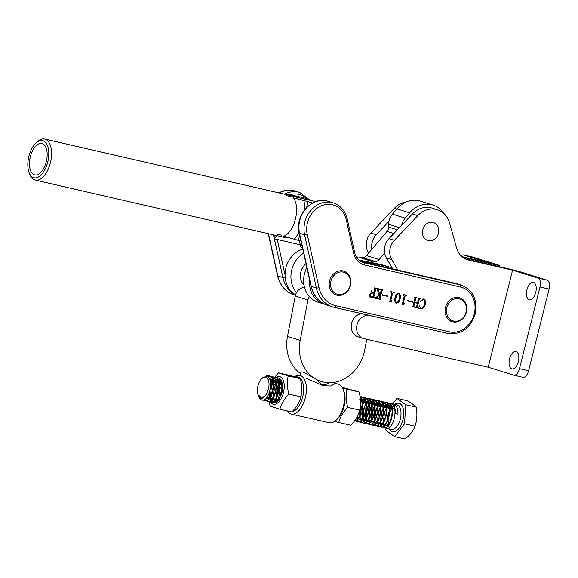 <?xml version="1.0" encoding="UTF-8"?>
<svg xmlns="http://www.w3.org/2000/svg" width="578" height="578" viewBox="0 0 578 578"><rect width="100%" height="100%" fill="white"/><g stroke="black" fill="none" stroke-linecap="round" stroke-linejoin="round"><path stroke-width="0.87" d="M526.934 289.65A8.923 4.602 103 0 1 533.335 282.324A8.923 4.602 103 0 1 535.734 292.381A8.923 4.602 103 0 1 529.34 299.715A8.923 4.602 103 0 1 526.934 289.65M509.558 358.837A8.923 4.602 103 0 1 515.959 351.503A8.923 4.602 103 0 1 518.358 361.568A8.923 4.602 103 0 1 511.956 368.894A8.923 4.602 103 0 1 509.558 358.837M432.893 222.386A9.414 8.063 -72.7 0 1 433.392 222.523A9.414 8.063 -72.7 0 1 438.384 233.613A9.414 8.063 -72.7 0 1 428.305 240.643A9.414 8.063 -72.7 0 1 427.799 240.506A9.414 8.063 -72.7 0 1 422.807 229.408A9.414 8.063 -72.7 0 1 432.893 222.386M392.57 268.633L386.306 257.853A14.869 12.73 -72.7 0 1 388.965 238.671L412.446 213.954A22.802 19.522 -72.7 0 1 430.769 207.74A22.802 19.522 -72.7 0 1 431.99 208.066L437.365 209.742A22.802 19.522 -72.7 0 1 449.525 222.913L456.743 248.265A19.825 16.979 107.3 0 0 467.313 259.717A19.825 16.979 107.3 0 0 468.368 260.006L512.585 270.172L488.208 367.218L364.032 338.665A11.892 10.187 -72.7 0 1 363.396 338.491A11.892 10.187 -72.7 0 1 357.096 324.475A11.892 10.187 -72.7 0 1 369.826 315.602L374.262 316.621A26.769 22.918 107.3 0 0 376.184 316.968M397.823 270.092L391.689 259.529A14.869 12.73 -72.7 0 1 394.34 240.34L417.822 215.623A22.802 19.522 -72.7 0 1 436.152 209.409A22.802 19.522 -72.7 0 1 437.365 209.742M465.066 258.807L507.209 268.503A10.903 0.361 14.1 0 1 521.696 272.267L547.12 280.171A7.933 4.089 103 0 1 549.1 289.072L539.996 286.977L519.478 368.648L528.588 370.744L549.1 289.072M363.396 338.491L358.02 336.822A11.892 10.187 -72.7 0 1 351.402 324.164A11.892 10.187 -72.7 0 1 362.052 313.717M539.996 286.977A7.933 4.089 -77 0 0 538.01 278.076L512.585 270.172M519.478 368.648A7.933 4.089 -77 0 1 513.791 375.165A7.933 4.089 -77 0 1 513.64 375.122L488.208 367.218M528.588 370.744A7.933 4.089 103 0 1 522.895 377.261A7.933 4.089 103 0 1 522.743 377.217M368.663 252.998L368.215 252.232A14.869 12.73 -72.7 0 1 370.874 233.05L394.355 208.326A22.802 19.522 -72.7 0 1 406.486 201.852M461.836 256.603L489.118 262.874L463.693 254.97L472.797 257.066L498.222 264.97A10.903 0.361 -165.9 0 1 499.695 265.533A10.903 0.361 -165.9 0 1 494.493 264.551L494.248 265.519M462.552 257.203L494.493 264.551M371.9 249.205A14.869 12.73 -72.7 0 1 376.249 234.719L389.016 221.28M460.969 255.772A7.933 4.089 103 0 1 463.534 254.927A7.933 4.089 103 0 1 463.693 254.97M300.459 373.518A37.967 32.513 -72.7 0 1 287.497 336.389L295.25 296.023A9.913 8.489 -72.7 0 1 297.728 290.806A9.913 8.489 -72.7 0 1 304.527 287.497M357.247 258.308A13.879 11.885 -72.7 0 1 360.195 257.73L362.681 257.593A5.946 5.094 107.3 0 0 366.438 255.613L387.043 231.424A5.946 5.094 107.3 0 0 388.654 227.096L388.691 224.286A13.879 11.885 -72.7 0 1 392.448 214.185L396.956 208.896A25.974 22.239 -72.7 0 1 420.213 201.086L432.929 205.038A25.974 22.239 -72.7 0 1 443.81 213.455M367.001 339.344A39.651 33.95 107.3 0 0 365.874 343.953L364.696 350.058A37.967 32.513 -72.7 0 1 321.18 381.451A37.967 32.513 -72.7 0 1 300.206 340.341L307.958 299.975A9.913 8.489 -72.7 0 1 309.237 296.485M401.732 225.232A13.879 11.885 -72.7 0 1 405.164 218.137L409.665 212.849A25.974 22.239 -72.7 0 1 432.929 205.038M369.934 262.267A13.879 11.885 -72.7 0 1 372.904 261.682L375.389 261.545A5.946 5.094 107.3 0 0 379.154 259.565L384.608 253.157M300.936 372.297L301.08 372.059C301.998 371.51 304.389 372.442 308.247 374.869L317.466 379.999C320.393 385.158 324.388 386.061 329.438 382.715A37.967 32.513 -72.7 0 1 321.18 381.451A37.967 32.513 -72.7 0 1 317.466 379.999M306.246 378.337L323.275 385.772L330.717 386.003L334.359 384.045L334.546 382.289M292.02 411.782A17.846 9.197 -77.2 0 0 303.154 394.788A17.846 9.197 -77.2 0 0 298.169 377.058A17.846 9.197 -77.2 0 0 295.394 377.022M288.436 411.16A17.846 9.197 -77.2 0 0 289.556 411.673A17.846 9.197 -77.2 0 0 291.507 411.861M294.498 376.755A19.825 10.216 102.8 0 1 299.91 375.404A19.825 10.216 102.8 0 1 300.307 375.512A19.825 10.216 102.8 0 1 305.394 397.389A19.825 10.216 102.8 0 1 291.131 414.079A19.825 10.216 102.8 0 1 290.734 413.971A19.825 10.216 102.8 0 1 287.02 410.842M291.131 414.079L329.243 422.72A19.825 10.216 -77.2 0 0 336.114 420.192A19.825 10.216 -77.2 0 0 343.13 389.297A19.825 10.216 -77.2 0 0 338.412 384.16A19.825 10.216 -77.2 0 0 338.014 384.052L334.438 383.243M343.13 389.297L343.831 391.082A17.846 9.197 102.8 0 1 337.523 418.891L336.114 420.192M324.93 304.303A24.782 21.22 -72.7 0 1 323.702 303.963L317.835 302.142A24.782 21.22 -72.7 0 1 304.36 274.268A24.782 21.22 -72.7 0 1 306.867 267.455M358.815 260.021L380.736 264.457A24.782 21.22 -72.7 0 1 382.535 264.912L388.402 266.74A24.782 21.22 -72.7 0 1 393.185 269.03M323.702 303.963A24.782 21.22 -72.7 0 1 309.62 279.897M359.863 260.873L386.603 266.277A24.782 21.22 -72.7 0 1 388.402 266.74M377.174 288.921L377.275 288.516L379.414 289.007L378.763 290.163L379.392 294.491L380.411 293.472L381.198 290.315L380.721 289.311L382.911 289.816L382.007 290.503L380.013 298.421L380.49 299.426L378.308 298.92L379.211 298.234L380.23 294.173L377.029 297.381L377.217 298.667L375.201 298.205L378.641 295.25L377.412 288.971M381.198 290.315L380.62 289.701M382.809 289.788L381.906 290.467L379.919 298.393L380.317 298.956M380.23 294.173L376.935 297.352L377.123 298.226M389.861 301.716L391.783 293.219L390.728 291.608L394.29 292.432L392.592 293.393L390.923 300.025L392.079 301.239L389.659 301.665M391.169 292.143L390.627 292.006M394.189 292.41L392.491 293.364L390.822 299.996L391.292 300.632M402.274 304.57L404.203 296.073L403.141 294.469L406.71 295.286L405.005 296.247L403.343 302.886L404.499 304.093L402.078 304.519M403.589 294.997L403.047 294.859M406.609 295.264L404.911 296.218L403.242 302.85L403.711 303.493M413.017 306.008L415.004 298.089L414.527 297.085L416.709 297.583L415.813 298.262L414.816 302.229L417.576 302.865L418.573 298.898L418.089 297.901L420.278 298.407L419.375 299.093L417.381 307.012L417.865 308.016L415.676 307.51L416.579 306.824L417.475 303.269L414.715 302.634L413.819 306.196L414.296 307.193L412.114 306.694L413.017 306.008M415.004 298.089L414.426 297.475M418.573 298.898L417.995 298.299M420.177 298.385L419.274 299.064L417.287 306.983L417.75 307.568M417.475 303.269L414.614 302.605L413.725 306.159L414.188 306.745M423.436 298.992C425.48 299.996 426.058 301.861 425.17 304.584C424.548 307.388 423.074 308.804 420.733 308.818L418.92 308.399L419.129 305.885L420.957 308.442C422.771 308.052 423.869 306.701 424.252 304.375C425.097 302.106 424.772 300.444 423.284 299.382L420.307 301.196L423.681 299.057M423.334 298.963C425.386 299.968 425.964 301.832 425.076 304.555C424.454 307.359 422.973 308.768 420.64 308.789L420.596 308.775M419.563 308.255L418.826 308.37M423.399 299.411L420.459 301.405M407.338 300.517L412.743 301.759L412.641 302.157L407.237 300.914L407.338 300.517M398.842 293.335C400.511 294.549 400.922 296.391 400.092 298.877C399.644 301.427 398.401 302.872 396.364 303.212C394.723 302.019 394.319 300.192 395.142 297.742C395.576 295.185 396.811 293.718 398.842 293.335L398.979 293.378M398.748 293.306C400.41 294.513 400.829 296.362 399.99 298.848C399.543 301.398 398.3 302.843 396.262 303.183L396.226 303.175M382.506 294.802L387.91 296.044L387.809 296.449L382.405 295.206L382.506 294.802M374.414 288.278L374.891 288.863L374.515 287.88L376.697 288.386L375.794 289.072L373.807 296.991L374.284 297.995L369.234 296.832L369.429 294.621L371.09 296.839L372.998 296.825L373.865 293.378L372.254 293.01L370.621 294.188L371.459 290.85L372.355 292.613L373.966 292.981L374.717 288.357L374.992 288.892M376.596 288.364L375.7 289.043L373.706 296.962L374.111 297.533M419.353 305.805L420.863 308.414M414.91 298.06L414.578 297.511L414.91 298.06M416.615 297.562L416.608 297.988M416.268 297.901L415.813 298.262M415.712 298.234L414.816 302.229M418.472 298.869L418.14 298.327L418.472 298.869M417.656 307.532L417.287 306.983L417.562 307.51M417.865 307.59L417.865 308.016M417.764 307.987L415.676 307.503M413.725 306.159L414.086 306.716L413.725 306.159M414.296 306.774L414.296 307.193M414.202 307.164L412.114 306.687M412.649 301.73L412.641 302.157M412.548 302.128L407.244 300.907M403.242 302.85L403.61 303.457L403.242 302.85M404.499 303.674L404.499 304.093M403.95 303.963L402.18 304.541M398.712 293.725L398.647 293.703C397.129 294.419 396.241 295.82 395.966 297.923C395.208 299.903 395.345 301.528 396.364 302.785M395.966 297.923L396.067 297.952C395.309 299.939 395.439 301.557 396.465 302.814L396.349 302.778M398.647 293.703L398.741 293.74C397.231 294.448 396.335 295.849 396.067 297.952M396.465 302.814C397.967 302.099 398.871 300.719 399.167 298.667C399.904 296.68 399.759 295.04 398.741 293.74L398.683 293.718M390.822 299.996L391.19 300.603L390.822 299.996M392.079 300.813L392.079 301.239M391.53 301.109L389.76 301.687M387.809 296.023L387.809 296.449M387.708 296.413L382.405 295.199M379.312 288.986L379.312 289.412M379.067 289.347L378.763 290.163M378.669 290.134L379.392 294.491M381.104 290.286L380.801 289.744L381.104 290.286M379.919 298.393L380.223 298.927L379.919 298.393M380.497 298.999L380.49 299.426M380.396 299.39L378.308 298.913M377.224 298.248L377.217 298.667M377.123 298.638L375.209 298.197M373.706 296.962L374.009 297.504L373.706 296.962M374.284 297.569L374.284 297.995M374.19 297.966L369.234 296.825M369.335 294.592L370.989 296.803M372.254 293.01L373.865 293.378M372.16 292.981L371.04 293.964M371.654 291.11L372.261 292.584M315.689 201.643L308.536 199.923M312.611 203.001L298.32 198.926A21.068 10.859 -77.1 0 0 294.701 196.52L44.687 139.038A21.068 10.859 102.9 0 1 50.358 162.794A21.068 10.859 102.9 0 1 35.251 180.098A21.068 10.859 102.9 0 1 29.832 174.498L29.131 172.714A19.081 9.833 -77.1 0 0 38.56 176.933A19.081 9.833 -77.1 0 0 47.728 162.107A19.081 9.833 -77.1 0 0 46.543 143.727A19.081 9.833 -77.1 0 0 35.959 143.004A19.081 9.833 -77.1 0 0 28.9 156.255A19.081 9.833 -77.1 0 0 29.131 172.714M299.7 235.022L298.356 240.376L283.697 236.221A21.068 10.859 -77.1 0 0 295.401 219.141A21.068 10.859 -77.1 0 0 293.349 197.784L303.855 200.645A27.014 13.923 102.9 0 1 304.837 209.525M308.009 201.939L306.607 207.531M298.356 240.376L301.022 240.99M275.236 235.275L274.348 238.815L277.144 235.716M300.249 244.769L274.348 238.815M301.6 243.627L300.748 247.023L302.439 247.413M299.325 240.6L300.748 247.023M288.697 195.14L288.509 194.302L288.321 195.053M288.509 194.302L308.298 198.854L308.551 199.966L296.276 197.141M46.254 161.652A16.112 8.302 -77.1 0 0 41.919 143.489A16.112 8.302 -77.1 0 0 30.367 156.717A16.112 8.302 -77.1 0 0 34.702 174.881A16.112 8.302 -77.1 0 0 46.254 161.652M35.251 180.098L285.257 237.58A21.068 10.859 -77.1 0 0 288.27 237.486M35.959 143.004L37.375 141.704A21.068 10.859 102.9 0 1 44.687 139.038M276.674 234.039L281.645 235.181M291.298 196.744L286.327 195.602M303.855 200.645L293.349 197.784M299.093 232.212A27.014 13.923 102.9 0 1 294.202 239.082M330.717 282.129A11.502 9.848 107.3 0 0 338.686 294.556A11.502 9.848 107.3 0 0 350.369 284.369A11.502 9.848 107.3 0 0 342.4 271.942A11.502 9.848 107.3 0 0 330.717 282.129M329.381 281.883A12.492 10.693 107.3 0 0 336.345 295.026A12.492 10.693 107.3 0 0 350.73 284.318A12.492 10.693 107.3 0 0 343.758 271.169A12.492 10.693 107.3 0 0 329.381 281.883M342.162 387.347L358.989 391.927C360.925 398.35 361.185 404.398 359.762 410.084C358.447 415.51 355.441 420.56 350.738 425.249L338.773 422.532C340.088 417.106 343.094 412.056 347.797 407.367L359.762 410.084M347.797 407.367C345.854 400.951 345.593 394.897 347.024 389.218L358.989 391.927M347.024 389.218L342.494 387.925M334.669 421.362L338.773 422.532M278.466 372.846L290.431 375.563L300.199 378.648C302.121 385.078 302.359 391.14 300.914 396.84C299.585 402.245 296.572 407.273 291.861 411.941L279.897 409.224C281.226 403.82 284.239 398.791 288.949 394.124C287.028 387.694 286.789 381.632 288.234 375.938L278.466 372.846L274.167 377.831M275.793 377.499A14.197 7.319 102.8 0 1 279.911 376.654A14.197 7.319 102.8 0 1 283.458 392.628A14.197 7.319 102.8 0 1 273.018 404.181A14.197 7.319 102.8 0 1 270.381 401.948M270.757 384.334A14.197 7.319 102.8 0 1 272.729 380.685M272.997 380.317A14.197 7.319 102.8 0 1 274.442 378.612M273.213 379.219L272.823 379.825M272.592 380.223L270.742 383.944M268.987 401.262L270.136 406.132L279.897 409.224M277.743 379.356L280.438 380.245M281.269 381.184L281.948 382.383M277.693 379.284A11.401 5.874 102.8 0 1 279.232 379.37A11.401 5.874 102.8 0 1 280.207 379.876M281.06 380.736A11.401 5.874 102.8 0 1 281.927 382.318A11.401 5.874 102.8 0 1 280.865 395.72M278.372 399.608A11.401 5.874 102.8 0 1 277.895 400.084A11.401 5.874 102.8 0 1 273.697 401.472A11.401 5.874 102.8 0 1 273.502 401.399M274.521 400.605A10.411 5.361 -77.2 0 0 274.767 400.699A10.411 5.361 -77.2 0 0 274.991 400.756A10.411 5.361 -77.2 0 0 278.256 399.73M277.426 379.399L276.754 379.58A11.401 5.874 102.8 0 1 277.397 379.349M280.807 380.945L278.813 381.704M278.502 381.906L276.486 383.871M276.139 384.341L274.716 386.819L273.134 397.447M273.264 397.96L274.442 400.193M274.702 400.431L275.352 400.814M273.257 386.812L271.581 393.466A10.411 5.361 -77.2 0 0 271.588 394.102M271.638 394.998A10.411 5.361 -77.2 0 0 272.397 398.22M272.671 398.784A10.411 5.361 -77.2 0 0 274.196 400.438M273.705 385.873L275.93 382.694M276.255 382.369L278.206 381.018M278.524 380.888L280.684 380.7M281.529 383.041L279.463 385.353M279.095 385.923L278.191 387.607L276.457 397.368M276.559 397.989L277.404 400.316M276.587 400.67L275.706 399.268M275.258 392.549L275.851 389.991M276.515 388.12L278.936 384.009M279.268 383.633L281.233 382.036M282.714 386.487L282.404 386.993M281.999 387.73L279.839 397.079M269.695 391.855L270.179 396.884L271.501 386.263L273.213 383.373M270.323 397.368L271.06 399.03M276.754 379.58L275.562 380.078M275.273 380.259L273.401 381.964M273.083 382.361L270.706 386.718M273.184 401.255A11.401 5.874 102.8 0 1 271.747 399.925M300.199 378.648L288.234 375.938M300.914 396.84L288.949 394.124M453.838 299.231A11.502 9.848 107.3 0 0 446.787 313.811A11.502 9.848 107.3 0 0 459.048 320.566A11.502 9.848 107.3 0 0 466.099 305.993A11.502 9.848 107.3 0 0 453.838 299.231M453.13 298.161A12.492 10.693 107.3 0 0 445.096 310.307A12.492 10.693 107.3 0 0 452.249 321.679A12.492 10.693 107.3 0 0 458.78 321.339A12.492 10.693 107.3 0 0 466.807 309.187A12.492 10.693 107.3 0 0 459.662 297.822A12.492 10.693 107.3 0 0 453.13 298.161M306.022 263.626A13.879 11.885 107.3 0 0 300.408 275.598A13.879 11.885 107.3 0 0 304.006 285.099M295.568 294.758A24.782 21.22 -72.7 0 1 285.778 268.488A24.782 21.22 -72.7 0 1 302.807 249.067M296.528 292.533A24.782 21.22 -72.7 0 1 291.644 270.316A24.782 21.22 -72.7 0 1 303.703 253.121M356.734 257.578L358.562 257.947M389.117 403.285L390.663 403.43C399.449 405.337 393.315 431.325 386.068 428.182L385.107 427.677M391.082 429.324A12.586 6.488 -77.2 0 0 391.32 429.382L386.068 428.182M392.014 403.943L393.567 404.087C396.559 405.33 398.025 408.697 397.982 414.188L395.482 413.624C395.533 408.133 394.059 404.759 391.068 403.516L389.305 403.408M265.136 376.43L267.05 375.693L268.878 375.801C277.664 377.709 271.53 403.697 264.283 400.554L263.236 399.976M264.71 400.655L264.283 400.554M263.467 399.925L264.688 400.648C271.935 403.784 278.069 377.795 269.283 375.888L265.829 376.357M270.229 376.314L271.783 376.459C280.561 378.366 274.434 404.354 267.188 401.211L266.227 400.706M270.417 376.437L272.18 376.545C280.966 378.453 274.832 404.441 267.585 401.305L267.188 401.211M273.134 376.972L274.68 377.116C283.466 379.024 277.332 405.012 270.085 401.869L269.124 401.363M274.427 377.044L275.085 377.203C283.863 379.11 277.736 405.099 270.49 401.963L270.085 401.869M276.031 377.629L277.577 377.774C286.363 379.681 280.229 405.669 272.982 402.526L272.021 402.021M277.324 377.701L277.982 377.86C286.767 379.768 280.633 405.763 273.387 402.62L272.982 402.526M359.624 410.582L358.136 414.823M356.142 418.588L359.321 413.024L360.65 403.827M360.166 396.927L362.644 401.197L361.821 413.595L355.766 420.994L354.451 421.022L356.171 421.087L362.225 413.682L363.049 401.284L360.13 396.71L361.669 396.848C370.455 398.755 364.321 424.743 357.074 421.608L356.113 421.102M356.337 421.044L357.074 421.608M357.479 421.694C364.718 424.837 370.852 398.849 362.074 396.942L360.304 396.826M363.02 397.368L364.566 397.505C373.352 399.412 367.218 425.401 359.971 422.265L359.01 421.759M360.397 422.359L359.971 422.265M359.234 421.709L360.376 422.352C367.622 425.495 373.756 399.506 364.971 397.599L363.208 397.483M365.917 398.025L367.471 398.163C376.249 400.07 370.115 426.058 362.876 422.923L361.907 422.417M363.295 423.017L362.876 422.923M362.139 422.366L363.273 423.017C370.52 426.152 376.654 400.164 367.868 398.256L366.105 398.141M368.822 398.683L370.368 398.82C379.154 400.727 373.02 426.716 365.773 423.58L364.812 423.074M366.192 423.674L365.773 423.58M366.177 423.674C373.417 426.81 379.551 400.821 370.773 398.914L369.002 398.798M371.719 399.34L373.265 399.477C382.051 401.385 375.917 427.38 368.67 424.238L367.709 423.732M367.933 423.681L368.894 424.295M369.075 424.331C376.321 427.467 382.455 401.479 373.67 399.571L373.215 399.463M374.616 399.998L376.17 400.135C384.948 402.042 378.814 428.038 371.575 424.895L370.606 424.389M370.838 424.339L371.575 424.895M371.972 424.989C379.219 428.125 385.353 402.136 376.567 400.229L374.804 400.113M377.521 400.655L379.067 400.792C387.852 402.7 381.718 428.695 374.472 425.553L373.511 425.047M374.891 425.654L374.472 425.553M373.735 424.996L374.876 425.646C382.116 428.782 388.25 402.794 379.471 400.886L377.701 400.778M380.418 401.313L381.964 401.45C390.75 403.365 384.616 429.353 377.369 426.21L376.408 425.704M376.632 425.654L377.369 426.21M377.774 426.304C385.02 429.44 391.154 403.451 382.369 401.544L380.606 401.435M383.315 401.97L384.869 402.107C393.647 404.022 387.513 430.01 380.273 426.867L379.305 426.362M379.536 426.311L380.273 426.867M380.671 426.961C387.917 430.097 394.051 404.109 385.266 402.201L383.503 402.093M386.22 402.628L387.766 402.772C396.551 404.679 390.417 430.668 383.171 427.525L382.21 427.019M382.434 426.969L383.171 427.525M383.575 427.619C390.815 430.755 396.949 404.766 388.17 402.859L386.4 402.75M258.821 395.966L259.414 397.635M261.877 378.417A10.606 5.469 -77.2 0 0 258.019 394.658L260.765 397.1L264.16 396.732A10.606 5.469 -77.2 0 0 268.972 385.815A10.606 5.469 -77.2 0 0 265.757 377.123A10.606 5.469 -77.2 0 0 261.877 378.417L266.675 376.451C274.933 377.947 269.001 402.765 261.82 399.954L261.133 399.694A12.586 6.488 102.8 0 1 258.836 396.732A12.586 6.488 102.8 0 1 258.409 395.388M268.019 377.102L270.013 376.343M270.201 376.473L268.257 377.29M261.964 397.433L262.325 398.314M266.046 400.561L264.991 399.203M269.471 378.85L271.27 377.564M271.508 377.441L272.917 377M274.832 377.138L273.315 377.094M273.098 377.131L271.674 377.651M271.429 377.781L269.63 379.168M270.461 381.733L272.346 379.529M276.053 383.481L272.606 379.284L274.167 378.222M274.406 378.099L275.814 377.658M277.729 377.795L276.219 377.752M275.995 377.788L274.572 378.308M274.326 378.445L272.751 379.623M272.476 379.883L270.562 382.282M271.848 401.876L270.829 400.59M270.677 400.316L269.897 397.967M269.796 397.454L269.68 393.04M277.715 381.27L278.141 380.844M281.847 384.796L278.408 380.606L279.651 379.71M279.253 383.575L281.045 381.502M355.932 420.957L355.159 420.062M360.397 398.408L361.156 397.953M361.394 397.837L362.803 397.397M362.984 397.527L361.561 398.047M361.315 398.177L360.441 398.762M358.837 421.615L357.818 420.329M357.204 418.927L356.886 417.706M360.665 401.688L362.233 399.925M365.939 403.87L362.5 399.68L364.053 398.61M364.292 398.495L365.701 398.054M365.888 398.184L364.458 398.704M364.219 398.834L362.637 400.012M362.363 400.272L360.679 402.324M361.734 422.272L360.715 420.986M360.108 419.585L359.783 418.364M359.689 417.851L359.848 411.363M360.311 409.325L363.027 403.119M363.345 402.649L365.13 400.583M368.836 404.528L365.397 400.337L366.958 399.268M367.196 399.152L368.605 398.712M368.786 398.842L367.355 399.362M367.117 399.492L365.534 400.67M365.267 400.93L363.425 403.213M363.1 403.733L361.922 405.994L359.935 416.659M364.631 422.93L363.613 421.644M363.006 420.242L362.681 419.021M362.587 418.508L362.746 412.02M363.215 409.983L365.925 403.776M366.242 403.307L368.034 401.24M371.733 405.185L368.294 400.995L369.855 399.925M370.093 399.81L371.502 399.369M367.536 423.587L366.517 422.301M365.903 420.9L365.585 419.679M365.484 419.166L365.65 412.678M366.112 410.64L368.822 404.434M369.14 403.964L370.931 401.898M371.199 401.659L372.752 400.583M372.991 400.467L374.4 400.027M374.587 400.157L373.157 400.677M372.918 400.807L371.336 401.985M371.062 402.245L369.226 404.528M368.786 405.236L367.724 407.309L365.737 417.981M370.433 424.245L369.414 422.959M368.807 421.557L368.482 420.336M369.01 411.298L371.726 405.091M372.044 404.622L373.829 402.555M377.535 406.5L374.096 402.31L375.657 401.24M375.895 401.125L377.304 400.684M377.485 400.814L376.054 401.334M375.816 401.464L374.233 402.649M373.966 402.909L372.124 405.185M371.683 405.893L370.621 407.967L368.634 418.638M373.33 424.902L372.311 423.616M371.705 422.215L371.379 420.994M371.286 420.481L371.444 413.993M371.914 411.955L374.623 405.749M374.941 405.286L376.733 403.213M380.432 407.158L376.993 402.967L378.554 401.898M378.792 401.782L380.201 401.342M380.382 401.472L378.958 401.992M378.713 402.122L377.131 403.307M376.863 403.567L375.028 405.843M374.587 406.551L373.525 408.624L371.531 419.296M376.235 425.56L375.216 424.274M375.064 423.999L374.284 421.651M374.183 421.138L374.349 414.65M374.811 412.613L377.521 406.406M377.839 405.944L379.63 403.87M383.337 407.822L379.898 403.625L381.451 402.563M381.69 402.44L383.098 401.999M383.286 402.129L381.856 402.649M381.617 402.779L380.035 403.964M379.76 404.224L377.925 406.5M377.593 407.02L376.423 409.282L374.436 419.953M379.132 426.217L378.113 424.931M377.969 424.657L377.181 422.308M377.709 413.27L380.425 407.064M380.743 406.601L382.528 404.528M386.234 408.48L382.795 404.282L384.356 403.22M384.594 403.097L386.003 402.656M386.183 402.787L384.753 403.307M384.515 403.437L382.932 404.622M382.658 404.882L380.823 407.158M380.497 407.678L379.32 409.947L377.333 420.611M382.029 426.875L381.01 425.589M380.866 425.314L380.078 422.966M380.613 413.927L383.322 407.721M383.64 407.259L385.432 405.185M385.699 404.947L387.253 403.877M387.491 403.755L388.9 403.314M389.081 403.444L387.657 403.964M387.412 404.094L385.829 405.279M385.562 405.539L383.727 407.815M380.375 421.853L381.69 411.261L383.395 408.371L382.224 410.604L380.302 421.969M380.389 422.547L381.126 425.105M381.27 425.401L382.26 426.81M385.931 428.139L385.801 430.234L394.593 436.6L405.019 438.962C410.019 435.111 413.335 430.856 414.982 426.217C417.056 420.242 417.446 413.87 416.153 407.1L411.529 403.184L407.367 400.735L396.934 398.372L392.592 403.921M264.16 396.732L261.111 398.567L258.677 396.32L258.344 395.287M394.593 436.6L404.549 423.855L405.727 404.737L396.934 398.372M404.549 423.855L414.982 426.217M405.727 404.737L416.153 407.1M384.934 427.532L383.915 426.246M383.763 425.972L382.983 423.623M383.51 414.585L386.22 408.379M386.538 407.916L388.329 405.843M392.036 409.795L388.597 405.597L390.15 404.535M390.388 404.412L391.797 403.971M269.305 378.568L273.148 382.824M270.157 396.913L267.845 398.466L266.14 398.228M269.904 379.797L272.224 379.226M273.054 397.57L270.75 399.123L269.095 398.914M268.792 398.719L267.426 396.631M270.576 382.39L272.686 380.526M273.004 380.353L275.121 379.89M275.511 379.948L278.95 384.139M275.959 398.228L273.647 399.781L272 399.571M271.696 399.376L270.345 397.339M273.56 382.954L275.583 381.184M275.908 381.01L278.018 380.548M278.856 398.885L276.544 400.438L274.897 400.229M274.593 400.034L273.242 397.996M273.091 397.512L274.406 386.92L276.111 384.038M276.457 383.611L278.48 381.841M278.806 381.668L280.922 381.205M277.187 400.431L276.139 398.654M275.988 398.17L277.303 387.578L279.015 384.695M279.355 384.269L281.385 382.499M278.928 398.957L278.675 397.895L280.2 388.235L281.912 385.353M281.645 393.712L282.404 390.67M359.595 399.022L363.035 403.213M360.043 417.302L357.739 418.855L356.099 418.66M359.993 400.084L362.11 399.622M362.948 417.966L360.636 419.512L358.989 419.31M358.678 419.115L357.334 417.07M360.549 402.685L362.572 400.922M362.89 400.742L365.007 400.279M365.845 418.624L363.533 420.17L361.886 419.968M361.582 419.773L360.231 417.728M360.08 417.251L361.394 406.659L363.1 403.769M363.446 403.343L365.469 401.58M365.795 401.399L367.911 400.937M368.742 419.281L366.438 420.827L364.783 420.625M364.48 420.43L363.129 418.385M362.977 417.908L364.292 407.317L365.997 404.427M366.344 404L368.374 402.237M368.692 402.064L370.809 401.594M371.199 401.652L374.638 405.843M371.647 419.939L369.335 421.485L367.687 421.283M367.377 421.087L366.033 419.043M365.881 418.566L367.189 407.974L368.901 405.084M369.241 404.658L371.271 402.895M371.589 402.721L373.706 402.252M374.544 420.596L372.232 422.142L370.585 421.94M370.281 421.745L368.93 419.7M368.778 419.223L370.093 408.632L371.799 405.742M372.145 405.315L374.168 403.552M374.493 403.379L376.61 402.909M377.441 421.254L375.129 422.807L373.482 422.597M373.178 422.402L371.827 420.365M371.676 419.881L372.991 409.289L374.696 406.399M375.043 405.973L377.073 404.21M377.391 404.036L379.508 403.567M380.346 421.911L378.034 423.464L376.386 423.255M374.58 420.538L375.888 409.947L377.6 407.057M377.94 406.63L379.97 404.867M380.288 404.694L382.405 404.224M383.243 422.569L380.931 424.122L379.284 423.912M378.98 423.717L377.629 421.68M377.477 421.196L378.792 410.604L380.497 407.714M380.844 407.288L382.867 405.525M383.192 405.351L385.309 404.882M385.692 404.94L389.131 409.137M386.14 423.226L383.828 424.779L382.181 424.57M381.877 424.375L380.526 422.337M383.741 407.945L385.772 406.182M386.09 406.009L388.206 405.539M389.045 423.884L386.733 425.437L385.078 425.227M384.775 425.032L383.431 422.995M383.279 422.511L384.587 411.919L386.299 409.029M386.639 408.61L388.669 406.84M388.987 406.666L391.104 406.204M391.494 406.255L394.933 410.452M466.28 259.356L468.368 260.006M538.01 278.076L547.12 280.171M368.598 315.22L369.826 315.602M373.034 316.238L374.262 316.621M386.306 257.853L391.689 259.529M388.965 238.671L394.34 240.34M412.446 213.954L417.822 215.623M396.797 209.084L394.355 208.326M369.089 252.499L368.215 252.232M376.249 234.719L370.874 233.05M287.497 336.389L300.206 340.341M295.25 296.023L307.958 299.975M360.195 257.73L372.904 261.682M362.681 257.593L375.389 261.545M366.438 255.613L379.154 259.565M387.043 231.424L393.842 233.541M388.654 227.096L397.382 229.813M388.691 224.286L399.456 227.631M392.448 214.185L405.164 218.137M396.956 208.896L409.665 212.849M380.736 264.457L386.603 266.277M474.263 313.883A23.098 19.775 107.3 0 0 460.601 287.056L364.436 264.941A17.846 15.281 -72.7 0 1 353.707 253.33L346.294 219.799A23.098 19.775 107.3 0 0 322.004 205.544A23.098 19.775 107.3 0 0 307.265 234.509L319.005 287.634A27.758 23.77 107.3 0 0 335.702 305.697L449.352 331.83A23.098 19.775 107.3 0 0 474.263 313.883M454.944 283.227A1.98 1.019 102.9 0 1 454.98 283.234L456.36 283.61A25.078 21.473 107.3 0 0 455.016 283.249L460.102 284.831A25.078 21.473 -72.7 0 1 461.446 285.192C473.122 290.214 477.71 299.838 475.21 314.056C470.333 328.47 461.237 334.944 447.928 333.463A1.98 1.019 102.9 0 1 447.892 333.448L334.315 307.337M346.294 219.799A1.98 0.571 167.5 0 0 347.255 219.069L354.668 252.593C355.961 257.723 358.772 261.025 363.1 262.491A15.859 13.583 107.3 0 0 363.945 262.715L460.102 284.831A1.98 1.019 102.9 0 1 460.601 287.056M454.98 283.234A1.98 1.019 102.9 0 1 455.016 283.249L361.113 261.653L454.98 283.234M328.167 201.317A25.078 21.473 107.3 0 0 299.772 220.449A25.078 21.473 107.3 0 0 299.527 233.252L304.613 234.834A25.078 21.473 -72.7 0 1 304.859 222.031A25.078 21.473 -72.7 0 1 333.246 202.9L328.167 201.317C312.337 195.53 294.534 215.428 299.267 233.05L311.007 286.175C313.406 295.914 318.926 302.287 327.567 305.307L332.653 306.889A29.738 25.468 -72.7 0 1 316.347 287.96L304.613 234.834A1.98 0.571 167.5 0 0 307.265 234.509M299.267 233.05A1.98 0.571 167.5 0 0 299.527 233.252L311.267 286.377L316.347 287.96A1.98 0.571 167.5 0 0 319.005 287.634M311.007 286.175A1.98 0.571 167.5 0 0 311.267 286.377A29.738 25.468 107.3 0 0 327.567 305.307M334.236 307.315A29.738 25.468 -72.7 0 1 332.653 306.889L334.279 307.33A1.98 1.019 102.9 0 1 334.236 307.315M362.29 262.202L363.945 262.715A1.98 1.019 102.9 0 1 364.436 264.941M354.668 252.593A1.98 0.571 167.5 0 1 353.707 253.33M335.702 305.697A1.98 1.019 102.9 0 1 334.279 307.33L447.928 333.463A1.98 1.019 102.9 0 0 449.352 331.83M290.048 194.656A23.098 19.775 -72.7 0 1 306.759 198.5M285.048 274.94L277.216 239.473M273.473 234.87L282.902 277.563L277.823 275.981L268.481 233.722M295.409 295.307L294.123 294.91A29.738 25.468 -72.7 0 1 277.823 275.981A1.98 0.571 -12.5 0 1 277.563 275.778L268.257 233.671M285.164 277.368A1.98 0.571 -12.5 0 1 282.902 277.563A29.738 25.468 107.3 0 0 295.502 294.953M310.227 200.313L299.801 192.503A25.078 21.473 107.3 0 0 284.542 194.186M278.928 192.893A25.078 21.473 -72.7 0 1 294.722 190.921L299.801 192.503M394.861 404.369A14.573 7.507 102.8 0 1 399.261 403.343A14.573 7.507 102.8 0 1 402.96 419.679A14.573 7.507 102.8 0 1 392.267 431.622A14.573 7.507 102.8 0 1 389.29 428.927M391.32 429.382A12.586 6.488 -77.2 0 0 400.381 418.775A12.586 6.488 -77.2 0 0 397.129 404.896A12.586 6.488 -77.2 0 0 396.891 404.831A12.586 6.488 -77.2 0 0 396.653 404.788M395.063 404.903A12.586 6.488 -77.2 0 0 393.654 405.554M393.416 405.72A12.586 6.488 -77.2 0 0 391.833 407.143M391.559 407.461A12.586 6.488 -77.2 0 0 389.651 410.416M389.283 411.175A12.586 6.488 -77.2 0 0 387.202 421.261M513.791 375.165L522.895 377.261M499.695 265.533L499.399 266.704M472.645 257.022L463.534 254.927M299.57 375.779L300.957 372.239M456.36 283.61L461.446 285.192M347.255 219.069C345.232 210.847 340.558 205.457 333.246 202.9M278.719 192.85L286.659 190.205L294.722 190.921M277.563 275.778C279.962 285.518 285.481 291.89 294.123 294.91M334.387 294.419L336.345 295.026M341.808 270.562L343.758 271.169M450.291 321.065L452.249 321.679M457.704 297.215L459.662 297.822M389.305 427.474L388.517 425.278M388.409 424.801L388.12 420.141M388.264 418.465L389.139 414.274M389.673 412.656L391.797 408.408M392.079 407.996L393.669 406.168M393.907 405.958L395.258 405.077M268.626 375.729L269.03 375.823M271.523 376.386L271.927 376.48M361.416 396.783L361.814 396.869M364.313 397.44L364.718 397.527M367.211 398.098L367.615 398.191M370.115 398.755L370.512 398.849M373.012 399.412L373.417 399.506M375.91 400.07L376.314 400.164M378.814 400.727L379.211 400.821M381.711 401.385L382.116 401.479M384.608 402.042L385.013 402.136M387.513 402.7L387.91 402.794M390.41 403.357L390.815 403.451M258.677 396.32L258.836 396.732M393.307 404.015L396.891 404.831"/></g></svg>
